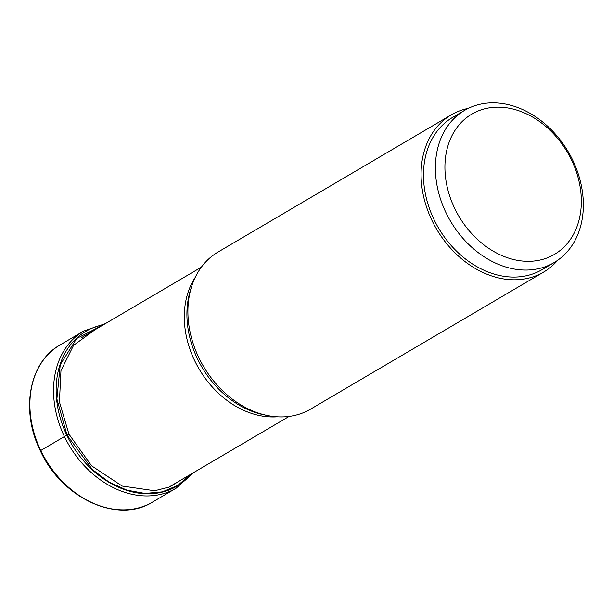 <?xml version="1.0" encoding="UTF-8"?>
<svg xmlns="http://www.w3.org/2000/svg" width="613" height="613" viewBox="0 0 613 613"><rect width="100%" height="100%" fill="white"/><g stroke="black" fill="none" stroke-linecap="round" stroke-linejoin="round"><path stroke-width="0.92" d="M103.061 324.99L76.702 338.476L60.25 364.697L56.894 398.986L67.001 435.038L92.448 469.604L108.976 482.063L126.853 490.147L144.997 493.442L162.361 491.871L177.9 485.358L190.689 474.309M182.567 479.09L169.594 486.952L154.66 490.76L122.148 486.055L91.575 465.803L68.947 434.196L59.423 401.906L60.963 370.635L73.591 345.303L95.122 329.664M548.083 257.537A81.399 62.986 59.5 0 0 571.684 160.338A81.399 62.986 59.5 0 0 478.171 110.961A81.399 62.986 59.5 0 0 454.57 208.159A81.399 62.986 59.5 0 0 548.083 257.537M547.279 265.95A88.287 68.319 59.5 0 0 554.121 262.563A88.287 68.319 59.5 0 0 570.665 156.131A88.287 68.319 59.5 0 0 471.451 106.968A88.287 68.319 59.5 0 0 464.608 110.355A88.287 68.319 59.5 0 0 448.065 216.795A88.287 68.319 59.5 0 0 547.279 265.95M554.121 262.563L542.214 269.574A88.287 68.319 -120.5 0 1 535.364 272.961A88.287 68.319 -120.5 0 1 436.157 223.799A88.287 68.319 -120.5 0 1 452.693 117.367L464.608 110.355M468.363 108.348A91.161 70.541 59.5 0 0 451.237 114.892A91.161 70.541 59.5 0 0 431.874 220.251A91.161 70.541 59.5 0 0 543.67 272.049A91.161 70.541 59.5 0 0 557.7 260.264M543.67 272.049L310.492 409.185A91.161 70.541 -120.5 0 1 267.613 415.553A91.161 70.541 -120.5 0 1 198.696 357.387A91.161 70.541 -120.5 0 1 191.654 286.401A91.161 70.541 -120.5 0 1 218.067 252.027L451.237 114.892M40.78 450.501L67.001 435.038A161.594 11.409 -25.5 0 1 68.947 434.196L69.507 433.958M152.484 502.108A91.161 70.541 -120.5 0 1 40.688 450.31A91.161 70.541 -120.5 0 1 60.059 344.958L83.713 331.043A91.161 70.541 59.5 0 0 64.35 436.402A91.161 70.541 59.5 0 0 176.138 488.201L152.484 502.108C117.727 524.284 61.584 498.162 40.266 450.624C20.29 410.511 29.11 362.084 60.059 344.958M191.294 473.956A89.827 69.514 -120.5 0 1 66.794 435.138A89.827 69.514 -120.5 0 1 103.528 324.721M195.218 277.405A86.563 66.986 59.5 0 0 194.543 360.421A86.563 66.986 59.5 0 0 194.582 360.505A86.563 66.986 59.5 0 0 277.206 416.817M267.613 415.553L264.042 414.832A88.18 68.235 -120.5 0 1 264.019 414.832A88.18 68.235 -120.5 0 1 197.394 358.643A88.18 68.235 -120.5 0 1 197.355 358.559A88.18 68.235 -120.5 0 1 190.543 289.895L190.543 289.895A88.18 68.235 -120.5 0 1 190.543 289.88L191.654 286.401M193.11 472.891L176.138 488.201M105.336 323.656L83.713 331.043M289.106 416.434L168.322 487.465M201.332 267.191L80.862 338.047"/></g></svg>
